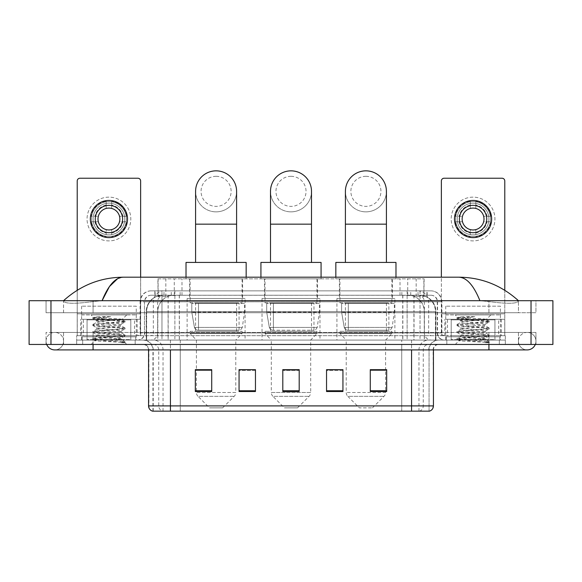 <?xml version="1.0" encoding="UTF-8"?>
<svg xmlns="http://www.w3.org/2000/svg" width="582" height="582" viewBox="0 0 582 582"><rect width="100%" height="100%" fill="white"/><g stroke="black" fill="none" stroke-linecap="round" stroke-linejoin="round"><path stroke-width="0.44" stroke-dasharray="2.91 2.18" d="M394.887 298.515L336.927 298.515L394.887 298.515L394.887 340.07L336.927 340.07L394.887 340.07M336.927 298.515L336.927 340.07M319.976 298.515L262.024 298.515L319.976 298.515L319.976 340.07L262.024 340.07L319.976 340.07M262.024 298.515L262.024 340.07M245.073 298.515L187.113 298.515L245.073 298.515L245.073 340.07L187.113 340.07L245.073 340.07M187.113 298.515L187.113 340.07M418.938 295.234L413.613 295.234L421.783 295.438C423.842 296.049 424.54 296.442 423.878 296.609L416.166 296.609L411.772 295.663L402.715 295.263L179.285 295.263L170.228 295.663L165.834 296.609L158.122 296.609L157.875 278.836L424.125 278.836L157.875 278.836M420.844 295.307A16.405 16.405 0 0 1 435.773 311.639L435.773 340.07L146.228 340.07L435.773 340.07M157.875 296.5L161.156 295.307L168.387 295.234L163.062 295.234M161.156 295.307A16.405 16.405 0 0 0 146.228 311.639L146.562 340.07M242.614 278.836L189.572 278.836L242.614 278.836L242.614 298.515L189.572 298.515L242.614 298.515M189.572 278.836L189.572 298.515M317.517 278.836L264.483 278.836L317.517 278.836L317.517 298.515L264.483 298.515L317.517 298.515M264.483 278.836L264.483 298.515M392.428 278.836L339.386 278.836L392.428 278.836L392.428 298.515L339.386 298.515L392.428 298.515M339.386 278.836L339.386 298.515M424.125 278.836L423.878 296.609L423.878 278.836M168.387 295.234L413.613 295.234M154.856 290.862L427.144 290.862L154.856 290.862L154.856 295.234L427.144 295.234L154.856 295.234M430.971 295.234L151.029 295.234L430.971 295.234A6.562 6.562 0 0 1 437.533 301.796L437.533 332.962L140.095 332.962A2.735 2.735 0 0 1 137.359 335.698L444.641 335.698L137.359 335.698M151.029 290.862L430.971 290.862L151.029 290.862A10.934 10.934 0 0 0 140.095 301.796L437.533 301.796L144.467 301.796L144.467 332.962A7.108 7.108 0 0 1 137.359 340.07L444.641 340.07L137.359 340.07M430.971 290.862A10.934 10.934 0 0 1 441.905 301.796L441.905 332.962L407.116 332.962L407.116 335.698M494.94 319.292L451.203 319.292L494.94 319.292L494.94 335.698L451.203 335.698L494.94 335.698L494.94 340.07L451.203 340.07L494.94 340.07L494.94 336.789L451.203 336.789L494.94 336.789M451.203 319.292L451.203 336.789M130.797 319.292L87.06 319.292L130.797 319.292L130.797 335.698L87.06 335.698L130.797 335.698L130.797 340.07L87.06 340.07L130.797 340.07L130.797 336.789L87.06 336.789L130.797 336.789M87.06 319.292L87.06 336.789M76.671 335.698L93.069 335.698L76.671 335.698L76.671 340.07L505.329 340.07L76.671 340.07L76.671 344.449L93.069 344.449L76.671 344.449L76.671 340.07L505.329 340.07L505.329 344.449L93.069 344.449L505.329 344.449L505.329 340.07L76.671 340.07L76.671 344.449L76.671 335.698M488.931 335.698L93.069 335.698L505.329 335.698L488.931 335.698L488.931 344.449L93.069 344.449L505.329 344.449L505.329 340.07L505.329 344.449L63.547 344.449L535.949 344.449L93.069 344.449L488.931 344.449L488.931 335.698M505.329 335.698L505.329 340.07L505.329 335.698M135.17 340.07L135.17 344.449L82.68 344.449L135.17 344.449L82.68 344.449L135.17 344.449L135.17 340.07L82.68 340.07L82.68 344.449L82.68 340.07L135.17 340.07M499.32 340.07L499.32 344.449L446.831 344.449L499.32 344.449L446.831 344.449L499.32 344.449L499.32 340.07L446.831 340.07L446.831 344.449L446.831 340.07L499.32 340.07M135.722 336.789L82.135 336.789L135.722 336.789L135.722 340.07L82.135 340.07L135.722 340.07M82.135 336.789L82.135 340.07M499.865 336.789L446.278 336.789L499.865 336.789L499.865 340.07L446.278 340.07L499.865 340.07M446.278 336.789L446.278 340.07M152.506 411.154L429.058 411.154L429.058 349.913A9.843 9.843 0 0 1 438.901 340.07L143.099 340.07L438.901 340.07M152.942 411.154L152.942 349.913L433.43 349.913A5.471 5.471 0 0 1 438.901 344.449L143.099 344.449L438.901 344.449M451.203 340.07L494.94 340.07L451.203 340.07M87.06 340.07L130.797 340.07L87.06 340.07M370.283 369.759L386.681 369.759L386.681 391.519L386.681 369.65L386.681 391.519L370.283 391.519L370.283 369.759L370.283 391.519L386.681 391.519L386.681 369.868L386.681 391.519L386.681 370.523L370.283 370.523L370.283 369.65L370.283 391.519L370.283 369.65L386.681 369.65L370.283 369.65L385.59 369.65L385.59 340.07L346.225 340.07L346.225 392.486A5.471 5.471 0 0 0 347.825 396.349L383.989 396.349L347.825 396.349L359.349 407.873L372.465 407.873L359.349 407.873M342.943 390.762L342.943 369.65L342.943 391.519L326.538 391.519L326.538 369.759L326.538 391.519L342.943 391.519L342.943 369.868L342.943 391.519L342.943 370.523L326.538 370.523L326.538 369.65L326.538 391.519L326.538 369.759L326.538 391.519L326.538 370.523L342.943 370.523L342.943 369.759L342.943 390.762L326.538 390.762L326.538 391.519L342.943 391.519L342.943 369.759L326.538 369.759L326.538 390.762M211.717 369.759L195.319 369.759L195.319 391.519L211.717 391.519L211.717 369.65L211.717 391.519L195.319 391.519L195.319 369.759L195.319 391.519L211.717 391.519L211.717 369.868L211.717 391.519L211.717 370.523L195.319 370.523L195.319 391.519L195.319 369.759L195.319 391.519L195.319 370.523L211.717 370.523L211.717 369.65L195.319 369.65L211.717 369.65L196.41 369.65L196.41 340.07L190.125 333.508L242.061 333.508L190.125 333.508L190.125 331.325L242.061 331.325L190.125 331.325M255.462 390.762L255.462 369.65L255.462 391.519L239.057 391.519L239.057 369.759L239.057 391.519L255.462 391.519L255.462 369.868L255.462 391.519L255.462 370.523L239.057 370.523L239.057 369.65L239.057 391.519L239.057 369.759L239.057 391.519L239.057 370.523L255.462 370.523L255.462 369.759L255.462 390.762L239.057 390.762L239.057 391.519L255.462 391.519L255.462 369.759L239.057 369.759L239.057 390.762M299.199 390.762L299.199 369.65L299.199 391.519L282.801 391.519L282.801 369.759L282.801 391.519L299.199 391.519L299.199 369.868L299.199 391.519L299.199 370.523L282.801 370.523L282.801 391.519L282.801 369.65L299.199 369.65L282.801 369.65L299.199 369.65L299.199 390.762L282.801 390.762M428.788 411.154L401.726 411.154L401.726 405.901L180.275 405.901L180.275 411.154L429.494 411.154M255.462 369.65L239.057 369.65L255.462 369.65M342.943 369.65L326.538 369.65L342.943 369.65M299.199 370.523L299.199 369.868L299.199 370.523L282.801 370.523L282.801 391.519L299.199 391.519L299.199 370.523M386.681 370.523L386.681 369.868L386.681 370.523L370.283 370.523L370.283 391.519L386.681 391.519L386.681 370.523M299.199 369.759L282.801 369.759M488.931 344.449L488.931 332.417L488.931 344.449L488.931 332.417L93.069 332.417L527.205 332.417A8.752 8.752 0 0 1 535.309 344.449A8.752 8.752 0 0 0 535.949 341.168A8.752 8.752 0 0 1 535.309 344.449A8.752 8.752 0 0 0 527.205 332.417A8.752 8.752 0 0 0 518.453 341.168A8.752 8.752 0 0 1 527.205 332.417L488.931 332.417L535.949 332.417L535.949 344.449L535.949 332.417L46.051 332.417L46.051 344.449L93.069 344.449L46.051 344.449L46.051 332.417L488.931 332.417L488.931 349.913L488.931 341.168L488.931 349.913L93.069 349.913L93.069 332.417L63.547 332.417L93.069 332.417L93.069 344.449M93.069 349.913L54.795 349.913A8.752 8.752 0 0 0 63.547 341.168A8.752 8.752 0 0 0 54.795 332.417A8.752 8.752 0 0 0 46.691 344.449A8.752 8.752 0 0 1 46.051 341.168A8.752 8.752 0 0 0 46.691 344.449M54.795 349.913A8.752 8.752 0 0 0 63.547 341.168A8.752 8.752 0 0 1 54.795 349.913A8.752 8.752 0 0 0 63.547 341.168A8.752 8.752 0 0 0 54.795 332.417A8.752 8.752 0 0 0 46.051 341.168M488.931 349.913L527.205 349.913A8.752 8.752 0 0 1 518.453 341.168A8.752 8.752 0 0 0 527.205 349.913A8.752 8.752 0 0 1 518.453 341.168M500.411 306.176L445.732 306.176L500.411 306.176L500.411 340.07L445.732 340.07L500.411 340.07M445.732 306.176L445.732 340.07M136.268 306.176L81.589 306.176L136.268 306.176L136.268 340.07L81.589 340.07L136.268 340.07M81.589 306.176L81.589 340.07M162.705 295.234L419.498 295.234L162.705 295.234A16.405 16.405 0 0 0 146.3 311.639L168.169 311.639L168.169 340.07L146.3 340.07L435.903 340.07L168.169 340.07M419.498 295.234A16.405 16.405 0 0 1 435.903 311.639L435.903 340.07M518.453 300.705C501.328 285.238 481.438 277.403 458.783 277.192L123.217 277.192C100.65 277.367 80.752 285.209 63.547 300.705L63.547 301.2C65.293 303.819 75.129 303.95 93.069 301.578L102.083 300.705L479.917 300.705L488.931 301.578C506.835 303.95 516.678 303.819 518.453 301.2L518.453 300.705L518.453 301.2C516.707 303.819 506.871 303.95 488.931 301.578L479.917 300.705L102.083 300.705L93.069 301.578C75.165 303.95 65.322 303.819 63.547 301.2L63.547 300.705M552.9 300.705L552.9 344.449L29.1 344.449L29.1 300.705L552.9 300.705M93.069 300.705L488.931 300.705L93.069 300.705L93.069 312.73L535.949 312.73L535.949 300.705L488.931 300.705L535.949 300.705L535.949 312.73L46.051 312.73L46.051 300.705L46.051 312.73L488.931 312.73L63.547 312.73L93.069 312.73L93.069 300.705M518.453 332.417L518.453 344.449L518.453 332.417M63.547 332.417L63.547 344.449L63.547 332.417M518.453 312.73L488.931 312.73L518.453 312.73L518.453 301.2L518.453 312.73M63.547 312.73L63.547 301.2L63.547 312.73M458.783 277.192C466.597 277.425 473.646 285.267 479.917 300.705M117.542 278.734L123.217 277.192M131.343 340.07L86.507 340.07L131.343 340.07A0.546 0.546 0 0 1 130.797 339.524L87.06 339.524L130.797 339.524L130.797 319.845A0.546 0.546 0 0 1 131.343 319.292L86.507 319.292L131.343 319.292M86.507 340.07A0.546 0.546 0 0 0 87.06 339.524L87.06 319.845A0.546 0.546 0 0 0 86.507 319.292M81.589 314.92L136.268 314.92L81.589 314.92L81.589 319.292L136.268 319.292L81.589 319.292M136.268 314.92L136.268 319.292M117.026 338.979C109.438 339.532 94.837 340.077 94.975 340.572C93.586 341.35 124.519 342.056 125.014 342.74L92.814 339.321L124.941 335.967L121.282 338.018L121.282 338.979L117.026 338.979L121.282 338.018C122.038 336.869 95.812 335.705 96.568 334.548C95.812 333.391 122.038 332.235 121.282 331.078C122.038 329.921 95.812 328.765 96.568 327.608C95.812 326.451 122.038 325.287 121.282 324.13L121.282 325.869C122.038 324.712 95.812 323.556 96.568 322.399C97.769 321.744 102.861 321.075 111.846 320.391L122.213 319.46C123.537 318.667 92.88 317.939 93.44 317.263L91.105 314.92L126.752 314.92L91.105 314.92M125.014 342.74L120.998 342.74L124.941 341.809L92.814 338.455L125.043 334.985L92.814 331.514L100.868 330.358L116.982 329.194L124.941 327.921L92.814 324.567L125.043 321.097L122.176 319.373L126.752 314.92M124.941 335.967L116.982 334.694L92.916 332.497L100.868 331.223L124.941 329.026L121.282 331.078L121.282 332.817C122.038 331.66 95.812 330.496 96.568 329.339C95.812 328.19 122.038 327.026 121.282 325.869L124.941 327.921M124.941 329.026L116.982 327.753L100.868 326.597L92.814 325.433L124.941 322.079L121.282 324.13C122.038 322.981 95.812 321.817 96.568 320.66L96.568 322.399L92.916 324.45M124.941 322.079L116.982 320.806L92.916 318.609L96.707 320.82L96.976 320.391L111.846 320.391M120.998 342.74C123.013 342.1 123.726 341.459 123.129 340.819L118.393 338.979C111.839 338.113 95.928 337.174 96.568 336.287C95.812 335.13 122.038 333.966 121.282 332.817L124.941 334.868M92.916 325.556L96.707 327.761L96.568 329.339L92.916 331.398M118.393 338.979L121.282 338.979L124.941 341.809M92.916 332.497L96.707 334.708L96.568 336.287L92.916 338.338M125.043 341.925L125.043 342.74L126.752 344.449L91.105 344.449L126.752 344.449M92.916 339.444L95.011 340.659L91.105 344.449M98.795 316.63L92.916 317.51L98.795 316.63L110.682 316.63C102.752 317.721 98.183 318.972 96.976 320.391M124.941 320.98L100.868 318.783L92.916 317.51M92.916 318.609L100.868 317.336L110.682 316.63M108.929 197.145A21.869 21.869 0 0 0 87.06 219.021A21.869 21.869 0 0 0 108.929 240.89A21.869 21.869 0 0 0 130.797 219.021A21.869 21.869 0 0 0 108.929 197.145A21.869 21.869 0 0 0 87.06 219.021A21.869 21.869 0 0 0 108.929 240.89A21.869 21.869 0 0 0 130.797 219.021A21.869 21.869 0 0 0 108.929 197.145A21.869 21.869 0 0 0 87.06 219.021A21.869 21.869 0 0 0 108.929 240.89A21.869 21.869 0 0 0 130.797 219.021A21.869 21.869 0 0 0 108.929 197.145M108.929 236.518A17.496 17.496 0 0 1 91.432 219.021A17.496 17.496 0 0 1 108.929 201.525A17.496 17.496 0 0 0 91.432 219.021A17.496 17.496 0 0 0 108.929 236.518A17.496 17.496 0 0 0 126.425 219.021A17.496 17.496 0 0 0 108.929 201.525A17.496 17.496 0 0 1 126.425 219.021A17.496 17.496 0 0 1 108.929 236.518A17.496 17.496 0 0 0 126.425 219.021A17.496 17.496 0 0 0 108.929 201.525A17.496 17.496 0 0 0 91.432 219.021A17.496 17.496 0 0 0 108.929 236.518A17.496 17.496 0 0 0 126.425 219.021A17.496 17.496 0 0 0 108.929 201.525A17.496 17.496 0 0 0 91.432 219.021A17.496 17.496 0 0 0 108.929 236.518M87.06 335.698L130.797 335.698L87.06 335.698M134.493 319.292L140.64 319.292L140.64 335.698L134.493 335.698L134.493 319.292L83.364 319.292L83.364 335.698L77.217 335.698L77.217 180.966A2.735 2.735 0 0 1 79.952 178.23L137.905 178.23A2.735 2.735 0 0 1 140.64 180.966L140.64 319.292L83.364 319.292M134.493 335.698L83.364 335.698M140.64 277.192L140.64 335.698L77.217 335.698L77.217 290.265M108.929 205.351A13.67 13.67 0 0 0 95.259 219.021A13.67 13.67 0 0 0 108.929 232.691A13.67 13.67 0 0 0 122.598 219.021A13.67 13.67 0 0 0 108.929 205.351M122.875 221.749L126.76 221.749A18.042 18.042 0 0 1 111.664 236.852A18.042 18.042 0 0 0 126.76 221.749L119.514 221.749A10.934 10.934 0 0 0 119.514 216.286L126.76 216.286L119.514 216.286A10.934 10.934 0 0 0 98.336 216.286A10.934 10.934 0 0 0 111.664 229.606L111.664 234.641A15.86 15.86 0 0 0 111.664 203.402A15.86 15.86 0 0 0 93.069 219.021A15.86 15.86 0 0 0 108.929 234.873A15.86 15.86 0 0 0 124.781 219.021A15.86 15.86 0 0 0 106.193 203.402A15.86 15.86 0 0 0 106.193 234.641L106.193 229.606L106.193 234.641A15.86 15.86 0 0 0 111.664 234.641L111.664 229.606A10.934 10.934 0 0 0 119.514 221.749L122.875 221.749A14.215 14.215 0 0 1 111.664 232.967M108.929 237.609A18.588 18.588 0 0 0 127.516 219.021A18.588 18.588 0 0 0 108.929 200.426A18.588 18.588 0 0 0 90.341 219.021A18.588 18.588 0 0 0 108.929 237.609M91.09 221.749L98.336 221.749L91.09 221.749A18.042 18.042 0 0 0 106.193 236.852A18.042 18.042 0 0 1 91.09 221.749M126.76 216.286A18.042 18.042 0 0 0 111.664 201.183L111.664 208.429L111.664 201.183A18.042 18.042 0 0 1 126.76 216.286M94.975 221.749A14.215 14.215 0 0 0 106.193 232.967M122.875 216.286A14.215 14.215 0 0 0 111.664 205.068M106.193 201.183L106.193 208.429L106.193 201.183A18.042 18.042 0 0 0 91.09 216.286L98.336 216.286L91.09 216.286A18.042 18.042 0 0 1 106.193 201.183M106.193 205.068A14.215 14.215 0 0 0 94.975 216.286M216.097 211.855A20.501 20.501 0 0 0 236.598 191.354A20.501 20.501 0 0 1 216.097 211.855A20.501 20.501 0 0 0 236.598 191.354A20.501 20.501 0 0 0 216.097 170.846A20.501 20.501 0 0 0 195.588 191.354A20.501 20.501 0 0 0 216.097 211.855A20.501 20.501 0 0 1 195.588 191.354M216.097 176.317A15.037 15.037 0 0 1 231.127 191.354A15.037 15.037 0 0 1 216.097 206.392A15.037 15.037 0 0 1 201.059 191.354A15.037 15.037 0 0 1 216.097 176.317M195.588 262.431L236.598 262.431L195.588 262.431M222.651 407.873L209.535 407.873L198.011 396.349L234.175 396.349L198.011 396.349A5.471 5.471 0 0 1 196.41 392.486L235.775 392.486A5.471 5.471 0 0 1 234.175 396.349L222.651 407.873L209.535 407.873M242.061 331.325L242.061 333.508L235.775 340.07L196.41 340.07L235.775 340.07L235.775 392.486L196.41 392.486L196.41 369.759M195.588 302.895L236.598 302.895L195.588 302.895L195.588 331.325L236.598 331.325L195.588 331.325M236.598 302.895L236.598 331.325M190.125 278.836L242.061 278.836L190.125 278.836L190.125 302.895L242.061 302.895L190.125 302.895M242.061 278.836L242.061 302.895M186.022 277.192L186.022 278.836L246.164 278.836L186.022 278.836M246.164 277.192L246.164 278.836M186.022 262.431L246.164 262.431M244.527 303.44L191.798 303.44L244.527 303.44L244.527 312.185L191.798 312.185L191.798 303.44L191.798 312.185L194.432 327.419C195.079 329.303 196.44 330.234 198.498 330.227L239.057 330.227L198.498 330.227L198.506 303.44L198.498 330.227C196.447 330.241 195.086 329.303 194.432 327.419L191.798 312.185L244.527 312.185L242.308 327.419L194.432 327.419L242.308 327.419C240.897 329.79 239.813 330.722 239.064 330.227L239.057 303.44L198.506 303.44L239.057 303.44M291 211.855A20.501 20.501 0 0 0 311.501 191.354A20.501 20.501 0 0 1 291 211.855A20.501 20.501 0 0 0 311.501 191.354A20.501 20.501 0 0 0 291 170.846A20.501 20.501 0 0 0 270.499 191.354A20.501 20.501 0 0 0 291 211.855A20.501 20.501 0 0 1 270.499 191.354M291 176.317A15.037 15.037 0 0 1 306.037 191.354A15.037 15.037 0 0 1 291 206.392A15.037 15.037 0 0 1 275.963 191.354A15.037 15.037 0 0 1 291 176.317M270.499 262.431L311.501 262.431L270.499 262.431M297.562 407.873L284.438 407.873L272.914 396.349L309.086 396.349L272.914 396.349A5.471 5.471 0 0 1 271.314 392.486L310.686 392.486A5.471 5.471 0 0 1 309.086 396.349L297.562 407.873L284.438 407.873M310.686 340.07L271.314 340.07L271.314 392.486L310.686 392.486L310.686 340.07L316.972 333.508L265.028 333.508L316.972 333.508L316.972 331.325L265.028 331.325L265.028 333.508L271.314 340.07L310.686 340.07M270.499 302.895L311.501 302.895L270.499 302.895L270.499 331.325L311.501 331.325L270.499 331.325M311.501 302.895L311.501 331.325M265.028 278.836L316.972 278.836L265.028 278.836L265.028 302.895L316.972 302.895L265.028 302.895M316.972 278.836L316.972 302.895M260.925 277.192L260.925 278.836L321.075 278.836L260.925 278.836M321.075 277.192L321.075 278.836M260.925 262.431L321.075 262.431M265.028 331.325L316.972 331.325M319.431 303.44L266.702 303.44L319.431 303.44L319.431 312.185L266.702 312.185L266.702 303.44L266.702 312.185L269.335 327.419C269.99 329.303 271.343 330.234 273.409 330.227L313.967 330.227L273.409 330.227L273.409 303.44L273.409 330.227C271.35 330.241 269.997 329.303 269.335 327.419L266.702 312.185L319.431 312.185L317.219 327.419L269.335 327.419L317.219 327.419C315.8 329.79 314.724 330.722 313.967 330.227L313.967 303.44L273.409 303.44L313.967 303.44M365.903 211.855A20.501 20.501 0 0 0 386.412 191.354A20.501 20.501 0 0 1 365.903 211.855A20.501 20.501 0 0 0 386.412 191.354A20.501 20.501 0 0 0 365.903 170.846A20.501 20.501 0 0 0 345.402 191.354A20.501 20.501 0 0 0 365.903 211.855A20.501 20.501 0 0 1 345.402 191.354M365.903 176.317A15.037 15.037 0 0 1 380.941 191.354A15.037 15.037 0 0 1 365.903 206.392A15.037 15.037 0 0 1 350.873 191.354A15.037 15.037 0 0 1 365.903 176.317M345.402 262.431L386.412 262.431L345.402 262.431M372.465 407.873L383.989 396.349A5.471 5.471 0 0 0 385.59 392.486L346.225 392.486L385.59 392.486L385.59 369.759M385.59 340.07L391.875 333.508L339.939 333.508L391.875 333.508L391.875 331.325L339.939 331.325L339.939 333.508L346.225 340.07L385.59 340.07M345.402 302.895L386.412 302.895L345.402 302.895L345.402 331.325L386.412 331.325L345.402 331.325M386.412 302.895L386.412 331.325M339.939 278.836L391.875 278.836L339.939 278.836L339.939 302.895L391.875 302.895L339.939 302.895M391.875 278.836L391.875 302.895M335.836 277.192L335.836 278.836L395.978 278.836L335.836 278.836M395.978 277.192L395.978 278.836M335.836 262.431L395.978 262.431M339.939 331.325L391.875 331.325M394.341 303.44L341.605 303.44L394.341 303.44L394.341 312.185L341.605 312.185L341.605 303.44L341.605 312.185L344.246 327.419C344.893 329.303 346.254 330.234 348.312 330.227L388.871 330.227L348.312 330.227L348.32 303.44L348.312 330.227C346.254 330.241 344.9 329.303 344.246 327.419L341.605 312.185L394.341 312.185L392.123 327.419L344.246 327.419L392.123 327.419C390.711 329.79 389.627 330.722 388.878 330.227L388.871 303.44L348.32 303.44L388.871 303.44M473.071 197.145A21.869 21.869 0 0 0 451.203 219.021A21.869 21.869 0 0 0 473.071 240.89A21.869 21.869 0 0 0 494.94 219.021A21.869 21.869 0 0 0 473.071 197.145A21.869 21.869 0 0 0 451.203 219.021A21.869 21.869 0 0 0 473.071 240.89A21.869 21.869 0 0 0 494.94 219.021A21.869 21.869 0 0 0 473.071 197.145A21.869 21.869 0 0 0 451.203 219.021A21.869 21.869 0 0 0 473.071 240.89A21.869 21.869 0 0 0 494.94 219.021A21.869 21.869 0 0 0 473.071 197.145M473.071 236.518A17.496 17.496 0 0 1 455.575 219.021A17.496 17.496 0 0 1 473.071 201.525A17.496 17.496 0 0 0 455.575 219.021A17.496 17.496 0 0 0 473.071 236.518A17.496 17.496 0 0 0 490.568 219.021A17.496 17.496 0 0 0 473.071 201.525A17.496 17.496 0 0 1 490.568 219.021A17.496 17.496 0 0 1 473.071 236.518A17.496 17.496 0 0 0 490.568 219.021A17.496 17.496 0 0 0 473.071 201.525A17.496 17.496 0 0 0 455.575 219.021A17.496 17.496 0 0 0 473.071 236.518A17.496 17.496 0 0 0 490.568 219.021A17.496 17.496 0 0 0 473.071 201.525A17.496 17.496 0 0 0 455.575 219.021A17.496 17.496 0 0 0 473.071 236.518M451.203 335.698L494.94 335.698L451.203 335.698M498.636 319.292L504.783 319.292L504.783 335.698L498.636 335.698L498.636 319.292L447.507 319.292L447.507 335.698L441.36 335.698L441.36 180.966A2.735 2.735 0 0 1 444.095 178.23L502.048 178.23A2.735 2.735 0 0 1 504.783 180.966L504.783 319.292L447.507 319.292M498.636 335.698L447.507 335.698M504.783 290.265L504.783 335.698L441.36 335.698L441.36 277.192M473.071 205.351A13.67 13.67 0 0 0 459.402 219.021A13.67 13.67 0 0 0 473.071 232.691A13.67 13.67 0 0 0 486.741 219.021A13.67 13.67 0 0 0 473.071 205.351M487.025 221.749L490.91 221.749A18.042 18.042 0 0 1 475.807 236.852A18.042 18.042 0 0 0 490.91 221.749L483.664 221.749A10.934 10.934 0 0 0 483.664 216.286L490.91 216.286L483.664 216.286A10.934 10.934 0 0 0 462.486 216.286A10.934 10.934 0 0 0 475.807 229.606L475.807 234.641A15.86 15.86 0 0 0 475.807 203.402A15.86 15.86 0 0 0 457.219 219.021A15.86 15.86 0 0 0 473.071 234.873A15.86 15.86 0 0 0 488.931 219.021A15.86 15.86 0 0 0 470.336 203.402A15.86 15.86 0 0 0 470.336 234.641L470.336 229.606L470.336 234.641A15.86 15.86 0 0 0 475.807 234.641L475.807 229.606A10.934 10.934 0 0 0 483.664 221.749L487.025 221.749A14.215 14.215 0 0 1 475.807 232.967M473.071 237.609A18.588 18.588 0 0 0 491.659 219.021A18.588 18.588 0 0 0 473.071 200.426A18.588 18.588 0 0 0 454.484 219.021A18.588 18.588 0 0 0 473.071 237.609M455.24 221.749L462.486 221.749L455.24 221.749A18.042 18.042 0 0 0 470.336 236.852A18.042 18.042 0 0 1 455.24 221.749M490.91 216.286A18.042 18.042 0 0 0 475.807 201.183L475.807 208.429L475.807 201.183A18.042 18.042 0 0 1 490.91 216.286M459.125 221.749A14.215 14.215 0 0 0 470.336 232.967M487.025 216.286A14.215 14.215 0 0 0 475.807 205.068M470.336 201.183L470.336 208.429L470.336 201.183A18.042 18.042 0 0 0 455.24 216.286L462.486 216.286L455.24 216.286A18.042 18.042 0 0 1 470.336 201.183M470.336 205.068A14.215 14.215 0 0 0 459.125 216.286M495.493 340.07L450.657 340.07L495.493 340.07A0.546 0.546 0 0 1 494.94 339.524L451.203 339.524L494.94 339.524L494.94 319.845A0.546 0.546 0 0 1 495.493 319.292L450.657 319.292L495.493 319.292M450.657 340.07A0.546 0.546 0 0 0 451.203 339.524L451.203 319.845A0.546 0.546 0 0 0 450.657 319.292M445.732 314.92L500.411 314.92L445.732 314.92L445.732 319.292L500.411 319.292L445.732 319.292M500.411 314.92L500.411 319.292M481.168 338.979C473.581 339.532 458.987 340.077 459.118 340.572C457.728 341.35 488.662 342.056 489.164 342.74L456.957 339.321L489.084 335.967L485.432 338.018L485.432 338.979L481.168 338.979L485.432 338.018C486.188 336.869 459.962 335.705 460.718 334.548C459.962 333.391 486.188 332.235 485.432 331.078C486.188 329.921 459.962 328.765 460.718 327.608C459.962 326.451 486.188 325.287 485.432 324.13L485.432 325.869C486.188 324.712 459.962 323.556 460.718 322.399C461.919 321.744 467.011 321.075 475.989 320.391L486.356 319.46C487.68 318.667 457.023 317.939 457.59 317.263L455.248 314.92L490.895 314.92L455.248 314.92M457.059 339.444L459.154 340.659L455.248 344.449L490.895 344.449L489.186 342.74L485.141 342.74L489.084 341.809L456.957 338.455L489.186 334.985L456.957 331.514L465.018 330.358L481.132 329.194L489.084 327.921L456.957 324.567L489.186 321.097L486.319 319.373L490.895 314.92M489.084 335.967L481.132 334.694L457.059 332.497L465.018 331.223L489.084 329.026L485.432 331.078L485.432 332.817C486.188 331.66 459.962 330.496 460.718 329.339C459.962 328.19 486.188 327.026 485.432 325.869L489.084 327.921M489.084 329.026L481.132 327.753L465.018 326.597L456.957 325.433L489.084 322.079L485.432 324.13C486.188 322.981 459.962 321.817 460.718 320.66L460.718 322.399L457.059 324.45M489.084 322.079L481.132 320.806L457.059 318.609L460.857 320.82L461.119 320.391L475.989 320.391M485.141 342.74C487.156 342.1 487.869 341.459 487.272 340.819L482.543 338.979C475.981 338.113 460.071 337.174 460.718 336.287C459.962 335.13 486.188 333.966 485.432 332.817L489.084 334.868M457.059 325.556L460.857 327.761L460.718 329.339L457.059 331.398M482.543 338.979L485.432 338.979L489.084 341.809M457.059 332.497L460.857 334.708L460.718 336.287L457.059 338.338M490.895 344.449L455.248 344.449M462.937 316.63L457.059 317.51L462.937 316.63L474.825 316.63C466.902 317.721 462.334 318.972 461.119 320.391M489.084 320.98L465.018 318.783L457.059 317.51M457.059 318.609L465.018 317.336L474.825 316.63M198.498 330.227L239.064 330.227L198.498 330.227M348.312 330.227L388.878 330.227L348.312 330.227M158.122 296.609L158.122 278.836M160.217 295.438A16.405 16.151 -90 0 0 146.562 311.639L435.773 311.639L413.904 311.639L413.904 340.07M435.438 340.07L435.438 311.639A16.405 16.151 90 0 0 421.783 295.438M168.096 295.234L168.096 311.639L146.228 311.639L146.228 340.07M402.715 295.263L402.715 340.07M411.772 295.663A16.405 16.151 90 0 1 424.256 311.639L424.256 340.07M179.285 295.263L179.285 340.07M170.228 295.663A16.405 16.151 -90 0 0 157.744 311.639L157.744 340.07M413.904 295.234L413.904 311.639L168.096 311.639L168.096 340.07M174.273 295.27L174.273 278.836M165.834 296.609L165.834 278.836M181.984 295.27L181.984 278.836M400.016 295.27L400.016 278.836M416.166 296.609L416.166 278.836M407.727 295.27L407.727 278.836M171.261 295.234L171.261 290.862M407.116 290.862L407.116 301.796L441.905 301.796L420.037 301.796L420.037 295.234M174.884 290.862L174.884 332.962L144.736 332.962A7.108 6.999 90 0 1 137.73 340.07M161.963 335.698L161.963 332.962L420.037 332.962L420.037 301.796L420.037 332.962L437.533 332.962C437.955 337.284 440.327 339.648 444.641 340.07M420.037 290.862L420.037 301.796L140.095 301.796L140.095 332.962L441.905 332.962C442.065 334.628 442.982 335.538 444.641 335.698M151.029 295.234C148.17 295.372 146.14 296.733 144.947 299.337L144.467 301.796L144.467 332.962L161.963 332.962L161.963 290.862M444.27 335.698A2.735 2.692 -90 0 1 441.578 332.962L441.578 301.796A10.934 10.767 90 0 0 430.804 290.862M93.069 335.698L93.069 340.07L93.069 335.698M164.117 290.862A10.934 10.767 -90 0 0 153.342 301.796L153.342 332.962A2.735 2.692 90 0 1 150.651 335.698M151.196 290.862A10.934 10.767 -90 0 0 140.422 301.796L140.422 332.962A2.735 2.692 90 0 1 137.73 335.698M417.883 290.862A10.934 10.767 90 0 1 428.658 301.796L428.658 332.962A2.735 2.692 -90 0 0 431.349 335.698M151.196 295.234A6.562 6.46 -90 0 0 144.736 301.796L407.116 301.796L407.116 332.962L174.884 332.962L174.884 335.698M420.037 335.698L420.037 340.07M174.884 295.234L174.884 340.07M164.117 295.234A6.562 6.46 -90 0 0 157.649 301.796L157.649 332.962A7.108 6.999 90 0 1 150.651 340.07M161.963 295.234L161.963 340.07M430.804 295.234A6.562 6.46 90 0 1 437.264 301.796L437.264 332.962A7.108 6.999 -90 0 0 444.27 340.07M417.883 295.234A6.562 6.46 90 0 1 424.351 301.796L424.351 332.962A7.108 6.999 -90 0 0 431.349 340.07M407.116 295.234L407.116 340.07M155.11 295.234L155.11 290.862M163.979 295.234L163.979 290.862M180.129 295.234L180.129 290.862M401.871 295.234L401.871 290.862M418.022 295.234L418.022 290.862M426.89 295.234L426.89 290.862M410.739 295.234L410.739 290.862M419.389 411.154A5.471 5.384 90 0 0 423.267 405.901L401.726 405.901L401.726 349.913L428.788 349.913A9.843 9.69 -90 0 1 438.486 340.07M170.439 411.154L170.439 349.913L152.942 349.913C152.36 343.933 149.079 340.652 143.099 340.07M411.561 344.449L411.561 349.913L148.57 349.913L180.275 349.913L180.275 344.449M433.43 349.913L170.439 349.913L170.439 344.449M180.275 411.154L180.275 349.913L180.275 405.901L148.57 405.901M152.775 411.154A5.471 5.384 -90 0 1 148.897 405.901L148.897 349.913A5.471 5.384 90 0 0 143.514 344.449M153.35 344.449A5.471 5.384 90 0 1 158.733 349.913L158.733 405.901A5.471 5.384 -90 0 0 162.611 411.154M429.225 411.154A5.471 5.384 90 0 0 433.103 405.901L423.267 405.901L423.267 349.913A5.471 5.384 -90 0 1 428.65 344.449M433.43 405.901L433.103 349.913A5.471 5.384 -90 0 1 438.486 344.449M401.726 411.154L401.726 344.449M418.96 411.154L418.96 349.913A9.843 9.69 -90 0 1 428.65 340.07M429.058 411.154L429.058 349.913L411.561 349.913L411.561 411.154M153.212 411.154L153.212 349.913A9.843 9.69 90 0 0 143.514 340.07M163.04 411.154L163.04 349.913A9.843 9.69 90 0 0 153.35 340.07M180.275 340.07L180.275 349.913L401.726 349.913L401.726 340.07M170.439 340.07L170.439 349.913M411.561 340.07L411.561 349.913M211.717 390.762L195.319 390.762M386.681 390.762L370.283 390.762M162.785 295.234A16.405 16.151 -90 0 0 146.635 311.639L146.3 340.07M414.028 295.234L414.028 311.639L435.903 311.639L435.569 340.07M168.169 295.234L168.169 311.639L414.028 311.639L414.028 340.07M531.031 300.705L531.031 344.449M50.969 300.705L50.969 344.449M488.931 312.73L488.931 300.705L488.931 312.73M93.069 312.73L93.069 301.578L93.069 312.73M419.418 295.234A16.405 16.151 -90 0 1 435.569 311.639L424.387 311.639L424.387 340.07M408.229 295.234A16.405 16.151 90 0 1 424.387 311.639L402.846 311.639L402.846 340.07M402.846 295.234L402.846 311.639L179.358 311.639L179.358 340.07M179.358 295.234L179.358 311.639L157.817 311.639L157.817 340.07M173.967 295.234A16.405 16.151 90 0 0 157.817 311.639L146.635 311.639L146.635 340.07M130.797 319.845L87.06 319.845L130.797 319.845M140.64 313.829L77.217 313.829L140.64 313.829M140.597 335.698L140.597 319.292M137.185 319.292L137.185 335.698M77.253 319.292L77.253 335.698M80.672 335.698L80.672 319.292M236.598 224.157L195.588 224.157M311.501 224.157L270.499 224.157M386.412 224.157L345.402 224.157M504.783 313.829L441.36 313.829L504.783 313.829M504.747 335.698L504.747 319.292M501.328 319.292L501.328 335.698M441.403 319.292L441.403 335.698M444.815 335.698L444.815 319.292M494.94 319.845L451.203 319.845L494.94 319.845M427.144 295.234L427.144 290.862M148.57 349.913C148.243 346.596 146.424 344.77 143.099 344.449M93.069 332.417L54.795 332.417L93.069 332.417M92.814 338.455L92.814 339.321M125.043 334.985L125.043 335.85M92.814 331.514L92.814 332.38M125.043 328.037L125.043 328.91M92.814 324.567L92.814 325.433M125.043 321.097L125.043 321.962M92.814 317.627L92.814 318.492M489.186 342.74L489.186 341.925M456.957 338.455L456.957 339.321M489.186 334.985L489.186 335.85M456.957 331.514L456.957 332.38M489.186 328.037L489.186 328.91M456.957 324.567L456.957 325.433M489.186 321.097L489.186 321.962M456.957 317.627L456.957 318.492"/><path stroke-width="0.87" d="M411.561 411.154L411.561 405.901L433.43 405.901C433.277 408.52 431.968 410.274 429.494 411.154L152.506 411.154A5.471 5.471 0 0 1 148.57 405.901L148.57 349.913M386.681 391.519L386.681 369.65L370.283 369.65L370.283 391.519L386.681 391.519M342.943 391.519L342.943 369.65L326.538 369.65L326.538 391.519L342.943 391.519M211.717 391.519L211.717 369.65L195.319 369.65L195.319 391.519L211.717 391.519M255.462 391.519L255.462 369.65L239.057 369.65L239.057 391.519L255.462 391.519M299.199 391.519L299.199 369.65L282.801 369.65L282.801 391.519L299.199 391.519M401.726 411.154L180.275 411.154M370.283 369.759L385.59 369.759M255.462 369.65L239.057 369.759L255.462 369.65M196.41 369.759L211.717 369.759M342.943 369.65L326.538 369.759L342.943 369.65M299.199 369.759L282.801 369.759M46.691 344.449A8.752 8.752 0 0 0 54.795 349.913A8.752 8.752 0 0 1 46.691 344.449A8.752 8.752 0 0 0 54.795 349.913L527.205 349.913A8.752 8.752 0 0 0 535.309 344.449A8.752 8.752 0 0 1 527.205 349.913A8.752 8.752 0 0 0 535.309 344.449A8.752 8.752 0 0 1 527.205 349.913M479.917 300.705C473.646 285.267 466.597 277.425 458.783 277.192L123.217 277.192C115.403 277.425 108.354 285.267 102.083 300.705L109.445 286.57L117.542 278.734M50.969 300.705L552.9 300.705L552.9 344.449L29.1 344.449L29.1 300.705L50.969 300.705L50.969 344.449M458.783 277.192C481.35 277.367 501.248 285.209 518.453 300.705L516.59 299.017M65.41 299.017L63.547 300.705C80.672 285.238 100.562 277.403 123.217 277.192M140.64 277.192L140.64 180.966A2.735 2.735 0 0 0 137.905 178.23L79.952 178.23A2.735 2.735 0 0 0 77.217 180.966L77.217 290.265M108.929 205.351A13.67 13.67 0 0 0 95.259 219.021A13.67 13.67 0 0 0 108.929 232.691A13.67 13.67 0 0 0 122.598 219.021A13.67 13.67 0 0 0 108.929 205.351M108.929 208.087A10.934 10.934 0 0 0 97.994 219.021A10.934 10.934 0 0 0 108.929 229.955A10.934 10.934 0 0 0 119.863 219.021A10.934 10.934 0 0 0 108.929 208.087M108.929 237.609A18.588 18.588 0 0 0 127.516 219.021A18.588 18.588 0 0 0 108.929 200.426A18.588 18.588 0 0 0 90.341 219.021A18.588 18.588 0 0 0 108.929 237.609M195.588 262.431L195.588 191.354A20.501 20.501 0 0 1 216.097 170.846A20.501 20.501 0 0 1 236.598 191.354A20.501 20.501 0 0 0 216.097 170.846M236.598 262.431L236.598 191.354M246.164 277.192L246.164 262.431L186.022 262.431L186.022 277.192M270.499 262.431L270.499 191.354A20.501 20.501 0 0 1 291 170.846A20.501 20.501 0 0 1 311.501 191.354A20.501 20.501 0 0 0 291 170.846M311.501 262.431L311.501 191.354M321.075 277.192L321.075 262.431L260.925 262.431L260.925 277.192M345.402 262.431L345.402 191.354A20.501 20.501 0 0 1 365.903 170.846A20.501 20.501 0 0 1 386.412 191.354A20.501 20.501 0 0 0 365.903 170.846M386.412 262.431L386.412 191.354M395.978 277.192L395.978 262.431L335.836 262.431L335.836 277.192M504.783 290.265L504.783 180.966A2.735 2.735 0 0 0 502.048 178.23L444.095 178.23A2.735 2.735 0 0 0 441.36 180.966L441.36 277.192M473.071 205.351A13.67 13.67 0 0 0 459.402 219.021A13.67 13.67 0 0 0 473.071 232.691A13.67 13.67 0 0 0 486.741 219.021A13.67 13.67 0 0 0 473.071 205.351M473.071 208.087A10.934 10.934 0 0 0 462.137 219.021A10.934 10.934 0 0 0 473.071 229.955A10.934 10.934 0 0 0 484.006 219.021A10.934 10.934 0 0 0 473.071 208.087M473.071 237.609A18.588 18.588 0 0 0 491.659 219.021A18.588 18.588 0 0 0 473.071 200.426A18.588 18.588 0 0 0 454.484 219.021A18.588 18.588 0 0 0 473.071 237.609M148.57 405.901L170.439 405.901L170.439 411.154M170.439 349.913L170.439 405.901L411.561 405.901L411.561 349.913M299.199 390.762L282.801 390.762M255.462 390.762L239.057 390.762M211.717 390.762L195.319 390.762M342.943 390.762L326.538 390.762M386.681 390.762L370.283 390.762M488.931 344.449L488.931 349.913M93.069 344.449L93.069 349.913M531.031 300.705L531.031 344.449M195.588 224.157L236.598 224.157M270.499 224.157L311.501 224.157M345.402 224.157L386.412 224.157M433.43 405.901L433.43 349.913"/></g></svg>
